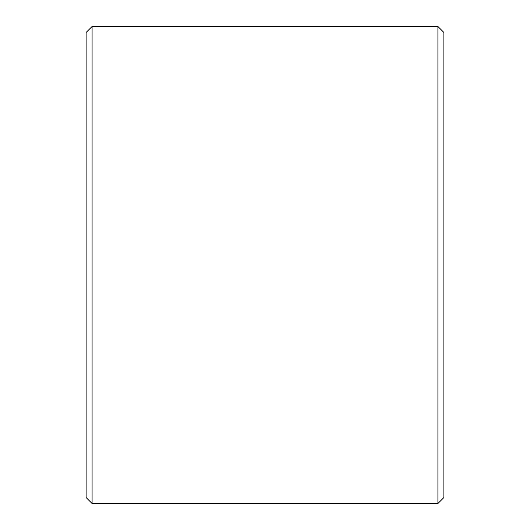 <?xml version="1.0" encoding="UTF-8"?>
<svg xmlns="http://www.w3.org/2000/svg" width="530" height="530" viewBox="0 0 530 530"><rect width="100%" height="100%" fill="white"/><g stroke="black" fill="none" stroke-linecap="round" stroke-linejoin="round"><path stroke-width="0.79" d="M443.875 32.462L443.875 497.537L437.912 503.5L437.912 26.5L443.875 32.462M92.087 503.5L86.125 497.537L86.125 32.462L92.087 26.5L92.087 503.5L437.912 503.5M92.087 26.5L437.912 26.5"/></g></svg>
